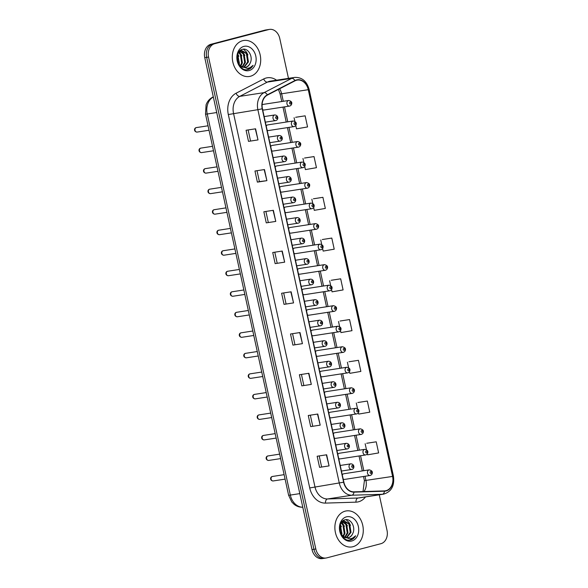 <?xml version="1.0" encoding="UTF-8"?>
<svg xmlns="http://www.w3.org/2000/svg" width="588" height="588" viewBox="0 0 588 588"><rect width="100%" height="100%" fill="white"/><g stroke="black" fill="none" stroke-linecap="round" stroke-linejoin="round"><path stroke-width="0.88" d="M294.184 126.582A2.844 2.205 -98.7 0 1 294.015 126.618A2.844 2.205 -98.7 0 1 291.42 124.252A2.844 2.205 -98.7 0 1 292.971 121.025A2.844 2.205 -98.7 0 1 293.147 120.988L267.716 124.899A2.844 2.205 81.3 0 0 267.547 124.935A2.844 2.205 81.3 0 0 266.224 126.119M267.092 130.095A2.844 2.205 81.3 0 0 268.584 130.529A2.844 2.205 81.3 0 0 268.76 130.492M298.66 147.103A2.844 2.205 -98.7 0 1 298.483 147.14A2.844 2.205 -98.7 0 1 295.896 144.773A2.844 2.205 -98.7 0 1 297.447 141.546A2.844 2.205 -98.7 0 1 297.624 141.517L272.193 145.42A2.844 2.205 81.3 0 0 272.016 145.457A2.844 2.205 81.3 0 0 270.7 146.64M271.568 150.616A2.844 2.205 81.3 0 0 273.06 151.05A2.844 2.205 81.3 0 0 273.229 151.013M303.136 167.631A2.844 2.205 -98.7 0 1 302.96 167.661A2.844 2.205 -98.7 0 1 300.372 165.294A2.844 2.205 -98.7 0 1 301.923 162.075A2.844 2.205 -98.7 0 1 302.1 162.038L276.669 165.941A2.844 2.205 81.3 0 0 276.492 165.978A2.844 2.205 81.3 0 0 275.177 167.161M276.044 171.137A2.844 2.205 81.3 0 0 277.529 171.571A2.844 2.205 81.3 0 0 277.705 171.534M307.612 188.153A2.844 2.205 -98.7 0 1 307.436 188.189A2.844 2.205 -98.7 0 1 304.849 185.823A2.844 2.205 -98.7 0 1 306.399 182.596A2.844 2.205 -98.7 0 1 306.569 182.559L281.145 186.462A2.844 2.205 81.3 0 0 280.968 186.499A2.844 2.205 81.3 0 0 279.645 187.682M280.513 191.659A2.844 2.205 81.3 0 0 282.005 192.092A2.844 2.205 81.3 0 0 282.181 192.055M312.081 208.674A2.844 2.205 -98.7 0 1 311.912 208.711A2.844 2.205 -98.7 0 1 309.317 206.344A2.844 2.205 -98.7 0 1 310.876 203.117A2.844 2.205 -98.7 0 1 311.045 203.081L285.614 206.991A2.844 2.205 81.3 0 0 285.445 207.02A2.844 2.205 81.3 0 0 284.122 208.203M284.989 212.18A2.844 2.205 81.3 0 0 286.481 212.613A2.844 2.205 81.3 0 0 286.657 212.577M316.557 229.195A2.844 2.205 -98.7 0 1 316.388 229.232A2.844 2.205 -98.7 0 1 313.794 226.865A2.844 2.205 -98.7 0 1 315.344 223.638A2.844 2.205 -98.7 0 1 315.521 223.602L290.09 227.512A2.844 2.205 81.3 0 0 289.921 227.549A2.844 2.205 81.3 0 0 288.598 228.725M289.465 232.701A2.844 2.205 81.3 0 0 290.957 233.135A2.844 2.205 81.3 0 0 291.126 233.105M321.033 249.716A2.844 2.205 -98.7 0 1 320.857 249.753A2.844 2.205 -98.7 0 1 318.27 247.386A2.844 2.205 -98.7 0 1 319.821 244.16A2.844 2.205 -98.7 0 1 319.997 244.123L294.566 248.033A2.844 2.205 81.3 0 0 294.39 248.07A2.844 2.205 81.3 0 0 293.074 249.246M293.941 253.222A2.844 2.205 81.3 0 0 295.433 253.663A2.844 2.205 81.3 0 0 295.602 253.626M325.509 270.237A2.844 2.205 -98.7 0 1 325.333 270.274A2.844 2.205 -98.7 0 1 322.746 267.907A2.844 2.205 -98.7 0 1 324.297 264.681A2.844 2.205 -98.7 0 1 324.466 264.644L299.042 268.554A2.844 2.205 81.3 0 0 298.866 268.591A2.844 2.205 81.3 0 0 297.55 269.767M298.417 273.743A2.844 2.205 81.3 0 0 299.902 274.184A2.844 2.205 81.3 0 0 300.078 274.148M329.978 290.759A2.844 2.205 -98.7 0 1 329.809 290.795A2.844 2.205 -98.7 0 1 327.215 288.429A2.844 2.205 -98.7 0 1 328.773 285.202A2.844 2.205 -98.7 0 1 328.942 285.165L303.511 289.075A2.844 2.205 81.3 0 0 303.342 289.112A2.844 2.205 81.3 0 0 302.019 290.296M302.886 294.272A2.844 2.205 81.3 0 0 304.378 294.706A2.844 2.205 81.3 0 0 304.555 294.669M334.454 311.28A2.844 2.205 -98.7 0 1 334.285 311.317A2.844 2.205 -98.7 0 1 331.691 308.95A2.844 2.205 -98.7 0 1 333.242 305.723A2.844 2.205 -98.7 0 1 333.418 305.686L307.987 309.597A2.844 2.205 81.3 0 0 307.818 309.633A2.844 2.205 81.3 0 0 306.495 310.817M307.362 314.793A2.844 2.205 81.3 0 0 308.854 315.227A2.844 2.205 81.3 0 0 309.023 315.19M338.931 331.801A2.844 2.205 -98.7 0 1 338.754 331.838A2.844 2.205 -98.7 0 1 336.167 329.471A2.844 2.205 -98.7 0 1 337.718 326.244A2.844 2.205 -98.7 0 1 337.894 326.208L312.463 330.118A2.844 2.205 81.3 0 0 312.287 330.155A2.844 2.205 81.3 0 0 310.971 331.338M311.838 335.314A2.844 2.205 81.3 0 0 313.331 335.748A2.844 2.205 81.3 0 0 313.5 335.711M343.407 352.322A2.844 2.205 -98.7 0 1 343.23 352.359A2.844 2.205 -98.7 0 1 340.643 349.992A2.844 2.205 -98.7 0 1 342.194 346.766A2.844 2.205 -98.7 0 1 342.37 346.736L316.939 350.639A2.844 2.205 81.3 0 0 316.763 350.676A2.844 2.205 81.3 0 0 315.447 351.859M316.315 355.836A2.844 2.205 81.3 0 0 317.799 356.269A2.844 2.205 81.3 0 0 317.976 356.232M347.883 372.851A2.844 2.205 -98.7 0 1 347.706 372.88A2.844 2.205 -98.7 0 1 345.112 370.514A2.844 2.205 -98.7 0 1 346.67 367.294A2.844 2.205 -98.7 0 1 346.839 367.257L321.416 371.16A2.844 2.205 81.3 0 0 321.239 371.197A2.844 2.205 81.3 0 0 319.916 372.38M320.783 376.357A2.844 2.205 81.3 0 0 322.275 376.79A2.844 2.205 81.3 0 0 322.452 376.754M352.352 393.372A2.844 2.205 -98.7 0 1 352.183 393.409A2.844 2.205 -98.7 0 1 349.588 391.042A2.844 2.205 -98.7 0 1 351.146 387.815A2.844 2.205 -98.7 0 1 351.315 387.779L325.884 391.681A2.844 2.205 81.3 0 0 325.715 391.718A2.844 2.205 81.3 0 0 324.392 392.902M325.26 396.878A2.844 2.205 81.3 0 0 326.752 397.312A2.844 2.205 81.3 0 0 326.928 397.275M356.828 413.893A2.844 2.205 -98.7 0 1 356.659 413.93A2.844 2.205 -98.7 0 1 354.064 411.563A2.844 2.205 -98.7 0 1 355.615 408.337A2.844 2.205 -98.7 0 1 355.791 408.3L330.36 412.21A2.844 2.205 81.3 0 0 330.191 412.239A2.844 2.205 81.3 0 0 328.868 413.423M329.736 417.399A2.844 2.205 81.3 0 0 331.228 417.833A2.844 2.205 81.3 0 0 331.397 417.796M361.304 434.414A2.844 2.205 -98.7 0 1 361.128 434.451A2.844 2.205 -98.7 0 1 358.54 432.084A2.844 2.205 -98.7 0 1 360.091 428.858A2.844 2.205 -98.7 0 1 360.268 428.821L334.837 432.731A2.844 2.205 81.3 0 0 334.66 432.768A2.844 2.205 81.3 0 0 333.345 433.944M334.212 437.92A2.844 2.205 81.3 0 0 335.704 438.354A2.844 2.205 81.3 0 0 335.873 438.325M365.78 454.936A2.844 2.205 -98.7 0 1 365.604 454.972A2.844 2.205 -98.7 0 1 363.016 452.606A2.844 2.205 -98.7 0 1 364.567 449.379A2.844 2.205 -98.7 0 1 364.736 449.342L339.313 453.252A2.844 2.205 81.3 0 0 339.136 453.289A2.844 2.205 81.3 0 0 337.821 454.465M338.681 458.442A2.844 2.205 81.3 0 0 340.173 458.883A2.844 2.205 81.3 0 0 340.349 458.846M370.249 475.457A2.844 2.205 -98.7 0 1 370.08 475.494A2.844 2.205 -98.7 0 1 367.485 473.127A2.844 2.205 -98.7 0 1 369.043 469.9A2.844 2.205 -98.7 0 1 369.213 469.863L343.782 473.774A2.844 2.205 81.3 0 0 343.613 473.81A2.844 2.205 81.3 0 0 342.289 474.986M343.157 478.963A2.844 2.205 81.3 0 0 344.649 479.404A2.844 2.205 81.3 0 0 344.825 479.367M289.715 106.061A2.844 2.205 -98.7 0 1 289.539 106.097A2.844 2.205 -98.7 0 1 286.944 103.731A2.844 2.205 -98.7 0 1 288.502 100.504A2.844 2.205 -98.7 0 1 288.671 100.467L263.24 104.377A2.844 2.205 81.3 0 0 263.071 104.414A2.844 2.205 81.3 0 0 262.079 105.068M262.615 109.574A2.844 2.205 81.3 0 0 264.108 110.007A2.844 2.205 81.3 0 0 264.284 109.971M242.624 40.704A18.221 14.097 81.3 0 0 232.686 61.343A18.221 14.097 81.3 0 0 249.268 76.491A18.221 14.097 81.3 0 0 250.378 76.264A18.221 14.097 81.3 0 0 260.315 55.617A18.221 14.097 81.3 0 0 243.733 40.476A18.221 14.097 81.3 0 0 242.624 40.704A18.221 14.097 81.3 0 0 232.686 61.343A18.221 14.097 81.3 0 0 249.268 76.491A18.221 14.097 81.3 0 0 250.378 76.264A18.221 14.097 81.3 0 0 260.315 55.617A18.221 14.097 81.3 0 0 243.733 40.476A18.221 14.097 81.3 0 0 242.624 40.704M345.2 511.148A18.221 14.097 81.3 0 0 335.263 531.795A18.221 14.097 81.3 0 0 351.844 546.943A18.221 14.097 81.3 0 0 352.954 546.715A18.221 14.097 81.3 0 0 362.892 526.069A18.221 14.097 81.3 0 0 346.31 510.921A18.221 14.097 81.3 0 0 345.2 511.148A18.221 14.097 81.3 0 0 335.263 531.795A18.221 14.097 81.3 0 0 351.844 546.943A18.221 14.097 81.3 0 0 352.954 546.715A18.221 14.097 81.3 0 0 362.892 526.069A18.221 14.097 81.3 0 0 346.31 510.921A18.221 14.097 81.3 0 0 345.2 511.148M296.565 80.233A12.15 9.401 -98.7 0 1 297.3 80.078A12.15 9.401 -98.7 0 1 308.259 89.699L392.578 476.427A12.15 9.401 -98.7 0 1 385.316 490.818A12.15 9.401 -98.7 0 1 384.427 490.899L353.925 491.847A12.15 9.401 -98.7 0 1 343.855 482.145L262.439 108.736A12.15 9.401 -98.7 0 1 267.422 95.094L295.022 80.821A12.15 9.401 -98.7 0 1 296.565 80.233M296.499 79.931A12.451 9.636 81.3 0 0 294.919 80.541L267.32 94.808A12.451 9.636 81.3 0 0 262.211 108.795L343.627 482.204A12.451 9.636 81.3 0 0 353.954 492.149L384.456 491.208A12.451 9.636 81.3 0 0 392.806 476.368L308.487 89.641A12.451 9.636 81.3 0 0 296.499 79.931M288.465 78.358L279.756 38.418A11.385 8.813 81.3 0 0 269.488 29.4L267.584 29.694A11.385 8.813 81.3 0 0 266.893 29.834L212.775 44.004A11.385 8.813 81.3 0 0 206.66 57.352L313.918 549.288A11.385 8.813 81.3 0 0 324.194 558.306A11.385 8.813 81.3 0 0 324.885 558.166M367.36 453.811L367.581 454.825L378.635 452.922L376.217 441.808L366.714 443.279M358.408 412.769L358.695 414.077L369.756 412.173L367.331 401.06L357.827 402.53M349.463 371.719L349.816 373.336L360.87 371.425L358.445 360.312L348.941 361.782M340.511 330.676L340.93 332.587L351.984 330.676L349.559 319.563L340.055 321.033M295.764 125.457L296.506 128.846L307.561 126.942L305.143 115.829L295.639 117.299M304.716 166.5L305.392 169.594L316.447 167.69L314.021 156.577L304.518 158.047M313.669 207.549L314.271 210.342L325.333 208.431L322.908 197.325L313.404 198.795M322.614 248.592L323.157 251.091L334.219 249.18L331.794 238.066L322.29 239.544M331.566 289.634L332.044 291.839L343.098 289.928L340.68 278.815L331.176 280.292M269.488 29.4A11.385 8.813 81.3 0 0 268.789 29.547L214.679 43.71A11.385 8.813 81.3 0 0 208.556 57.065L315.815 548.994A11.385 8.813 81.3 0 0 326.09 558.012A11.385 8.813 81.3 0 0 326.788 557.872L380.899 543.702A11.385 8.813 81.3 0 0 387.014 530.354L379.267 494.824M311.317 384.398L301.806 385.86L299.388 374.747L308.891 373.284L311.317 384.398L308.597 373.336M320.195 425.146L310.692 426.609L308.266 415.495L317.777 414.033L320.195 425.146L317.483 414.077M329.082 465.894L319.578 467.357L317.152 456.244L326.656 454.781L329.082 465.894L326.362 454.825M284.658 262.16L275.155 263.622L272.729 252.509L282.24 251.047L284.658 262.16L281.946 251.091M275.779 221.411L266.268 222.874L263.85 211.761L273.354 210.298L275.779 221.411L273.06 210.342M266.893 180.663L257.382 182.126L254.964 171.012L264.468 169.55L266.893 180.663L264.174 169.594M258.007 139.915L248.504 141.377L246.078 130.264L255.582 128.801L258.007 139.915L255.288 128.846M302.43 343.657L292.92 345.112L290.501 333.999L300.005 332.543L302.43 343.657L299.711 332.587M293.544 302.908L284.041 304.363L281.615 293.25L291.119 291.795L293.544 302.908L290.825 291.839M284.041 304.363L293.25 302.945M292.92 345.112L302.136 343.693M248.504 141.377L257.713 139.959M257.382 182.126L259.396 181.596M257.022 170.696L259.396 181.604L266.599 180.707M266.268 222.874L275.478 221.456M275.155 263.622L284.364 262.197M319.578 467.357L328.788 465.939M310.692 426.609L319.901 425.19M301.806 385.86L311.015 384.442M340.68 278.815L331.264 280.263M330.669 285.533L329.618 280.726M331.794 238.066L322.378 239.514M321.717 244.49L320.739 239.977M322.908 197.325L313.5 198.766M312.772 203.441L311.853 199.229M314.021 156.577L304.613 158.018M303.82 162.398L302.967 158.481M305.143 115.829L295.727 117.277M294.875 121.356L294.081 117.732M349.559 319.563L340.151 321.011M339.614 326.575L338.504 321.474M358.445 360.312L349.037 361.76M348.566 367.618L347.39 362.223M367.331 401.06L357.916 402.508M357.519 408.66L356.277 402.964M376.217 441.808L366.802 443.256M366.464 449.71L365.155 443.712M286.047 303.842L283.673 292.934M277.168 263.101L274.787 252.193M268.282 222.352L265.901 211.445M250.51 140.855L248.136 129.948M294.933 344.59L292.559 333.683M303.82 385.338L301.438 374.431M312.706 426.087L310.324 415.179M321.585 466.835L319.211 455.928M210.879 44.298A11.385 8.813 81.3 0 0 204.756 57.646L312.015 549.582A11.385 8.813 81.3 0 0 322.29 558.6L324.194 558.306A11.385 8.813 81.3 0 1 313.918 549.288L206.66 57.352A11.385 8.813 81.3 0 1 212.775 44.004L266.893 29.834A11.385 8.813 81.3 0 1 267.584 29.694L265.68 29.988A11.385 8.813 81.3 0 0 264.99 30.128L210.879 44.298L214.679 43.71M250.187 63.063C253.443 56.801 248.114 47.76 242.756 49.289C232.951 50.899 237.567 71.876 247.651 69.627L248.136 69.516C250.245 68.936 251.899 67.532 253.105 65.319C251.399 67.179 249.378 68.186 247.026 68.348L241.389 66.348A8.585 6.644 81.3 0 0 245.431 67.333A8.585 6.644 81.3 0 0 245.953 67.223A8.585 6.644 81.3 0 0 250.187 63.063C249.114 65.327 247.563 66.738 245.534 67.289L245.211 67.363M241.389 66.348L239.294 64.518L237.853 62.188M240.896 66.025L242.403 62.835L241.08 54.39L238.765 52.141L241.617 50.553L247.114 53.457L248.437 61.909L244.086 67.363M242.837 67.341L239.75 65.841M239.654 51.031L241.617 50.553M237.714 54.375L239.382 63.306L239.088 64.254M238.669 63.673A8.585 6.644 81.3 0 0 238.934 61.534L237.479 55.235M238.5 52.582L240.323 54.5L241.646 62.953L240.463 65.687M240.147 51.046L244.094 53.92L245.416 62.372L242.543 66.966M239.786 51.259L243.344 54.037L244.667 62.49L242.146 66.789M241.242 50.627L246.357 53.574L247.68 62.027L243.711 67.304M243.866 46.408A12.377 9.577 81.3 0 0 237.214 60.917A12.377 9.577 81.3 0 0 249.136 70.56A12.377 9.577 81.3 0 0 255.787 56.051A12.377 9.577 81.3 0 0 243.866 46.408M253.105 65.319L247.452 69.649M243.461 49.194L246.453 52.06L247.908 54.912M240.962 49.987L241.675 50.546M241.764 50.619L244.887 55.375M239.301 51.619L241.866 55.838M237.809 54.089L238.853 56.301M352.756 533.507C356.019 527.252 350.691 518.212 345.332 519.733C335.527 521.343 340.143 542.327 350.228 540.078L350.713 539.968C352.815 539.38 354.476 537.983 355.681 535.771C353.976 537.63 351.947 538.637 349.595 538.799L343.965 536.8A8.585 6.644 81.3 0 0 348 537.777A8.585 6.644 81.3 0 0 348.522 537.675A8.585 6.644 81.3 0 0 352.756 533.507C351.69 535.778 350.139 537.182 348.111 537.733L347.78 537.807M343.965 536.8L341.871 534.97L340.423 532.64M343.473 536.476L344.972 533.287L343.649 524.834L341.341 522.592L344.186 520.997L349.691 523.908L351.014 532.361L346.663 537.807M345.413 537.792L342.319 536.285M342.231 521.482L344.186 520.997M340.29 524.819L341.959 533.75L341.657 534.705M341.246 534.125A8.585 6.644 81.3 0 0 341.503 531.986L340.048 525.679M341.077 523.026L342.9 524.952L344.223 533.404L343.039 536.138M342.716 521.497L346.67 524.371L347.993 532.824L345.119 537.417M342.363 521.71L345.913 524.489L347.236 532.941L344.715 537.234M343.811 521.078L348.934 524.026L350.257 532.478L346.281 537.755M346.442 516.852A12.377 9.577 81.3 0 0 339.791 531.361A12.377 9.577 81.3 0 0 351.712 541.011A12.377 9.577 81.3 0 0 358.364 526.503A12.377 9.577 81.3 0 0 346.442 516.852M355.681 535.771L350.029 540.1M346.038 519.645L349.029 522.511L350.477 525.356M343.532 520.439L344.252 520.99M344.34 521.071L347.464 525.826M341.878 522.07L344.443 526.289M340.386 524.54L341.422 526.752M308.259 89.699L281.645 93.786A12.15 9.401 81.3 0 0 279.572 88.81M365.493 496.941A18.978 14.685 -98.7 0 1 358.511 501.792A18.978 14.685 -98.7 0 1 355.975 502.159L325.473 503.1A18.978 14.685 -98.7 0 1 309.729 487.944L228.313 114.535A18.978 14.685 -98.7 0 1 236.104 93.213L263.703 78.946A18.978 14.685 -98.7 0 1 276.558 80.188M228.313 114.535L257.875 109.684A15.185 11.753 -98.7 0 1 264.108 92.625L291.707 78.358A15.185 11.753 -98.7 0 1 293.632 77.616A15.185 11.753 -98.7 0 1 294.559 77.425L270.223 81.166A15.185 11.753 81.3 0 0 269.297 81.357A15.185 11.753 81.3 0 0 267.371 82.1L239.772 96.366A15.185 11.753 81.3 0 0 233.539 113.425L314.955 486.835A15.185 11.753 81.3 0 0 327.553 498.962L358.055 498.014A15.185 11.753 81.3 0 0 359.158 497.911L383.494 494.17A15.185 11.753 -98.7 0 1 382.391 494.273L351.889 495.221A15.185 11.753 -98.7 0 1 339.291 483.093L257.875 109.684L262.211 108.795M294.919 80.541A3.793 2.33 62.7 0 0 291.707 78.358L267.371 82.1A3.793 2.33 -117.3 0 1 263.703 78.946M343.627 482.204L309.729 487.944M353.954 492.149A3.793 2.396 88.2 0 1 351.889 495.221L327.553 498.962A3.793 2.396 -91.8 0 0 325.473 503.1M236.104 93.213A3.793 2.33 -117.3 0 0 239.772 96.366L264.108 92.625A3.793 2.33 62.7 0 1 267.32 94.808M384.456 491.208A3.793 2.396 88.2 0 1 382.391 494.273L358.055 498.014A3.793 2.396 -91.8 0 0 355.975 502.159M392.806 476.368L393.438 476.118L309.119 89.391L308.487 89.641M268.789 29.547L264.99 30.128M208.556 57.065L204.756 57.646M315.815 548.994L312.015 549.582M363.987 491.531A12.15 9.401 81.3 0 0 365.964 480.521L365.038 476.265M392.578 476.427L364.413 480.631L363.516 476.5M363.825 470.694L360.562 455.744M359.349 450.173L356.085 435.223M354.873 429.652L351.617 414.702M350.397 409.13L347.14 394.18M345.92 388.609L342.664 373.659M341.452 368.081L338.188 353.138M336.975 347.559L333.712 332.617M332.499 327.038L329.243 312.096M328.023 306.517L324.767 291.567M323.554 285.996L320.291 271.046M319.078 265.475L315.815 250.525M314.602 244.953L311.346 230.004M310.126 224.432L306.87 209.482M305.65 203.911L302.394 188.961M301.181 183.39L297.918 168.44M296.705 162.861L293.441 147.919M292.229 142.34L288.973 127.398M287.752 121.819L284.496 106.876M283.284 101.298L281.645 93.786L280.094 93.904L278.418 89.405M213.341 97.005A15.185 11.753 81.3 0 0 207.233 113.998L216.722 112.536M288.598 495.199A7.593 0.382 -12.3 0 0 290.325 495.074A15.185 11.753 81.3 0 0 302.776 507.209A7.593 4.785 88.2 0 1 302.548 507.238C299.38 507.29 296.536 506.29 294.007 504.254L291.744 501.939L288.598 495.199L205.513 114.123A7.593 0.382 -12.3 0 0 207.233 113.998L290.325 495.074L299.814 493.619M205.513 114.123L206.079 104.818C207.329 101.423 209.49 98.894 212.555 97.233A7.593 4.653 62.7 0 1 213.326 96.961M290.09 102.172A0.948 0.735 81.3 0 0 290.494 104.025A0.948 0.735 81.3 0 0 290.09 102.172M196.532 127.567A2.279 1.764 81.3 0 0 196.392 127.581A2.279 1.764 81.3 0 0 196.252 127.611A2.279 1.764 81.3 0 0 195.01 130.191A2.279 1.764 81.3 0 0 197.083 132.087A2.279 1.764 81.3 0 0 197.223 132.057M274.559 115.005A2.844 2.205 -98.7 0 1 274.736 114.969C278.491 115.086 278.756 119.834 275.846 120.54L275.596 120.591A2.844 2.205 -98.7 0 1 273.008 118.225A2.844 2.205 -98.7 0 1 274.559 115.005M276.558 118.526A0.948 0.735 81.3 0 0 276.154 116.674A0.948 0.735 81.3 0 0 276.558 118.526M275.772 120.562A2.844 2.205 -98.7 0 1 275.596 120.591L265.364 122.164M294.566 122.701A0.948 0.735 81.3 0 0 294.97 124.553A0.948 0.735 81.3 0 0 294.566 122.701M299.042 143.222A0.948 0.735 81.3 0 0 299.446 145.074A0.948 0.735 81.3 0 0 299.042 143.222M303.518 163.743A0.948 0.735 81.3 0 0 303.923 165.596A0.948 0.735 81.3 0 0 303.518 163.743M307.987 184.264A0.948 0.735 81.3 0 0 308.391 186.117A0.948 0.735 81.3 0 0 307.987 184.264M201.008 148.088A2.279 1.764 81.3 0 0 200.868 148.102A2.279 1.764 81.3 0 0 200.729 148.132A2.279 1.764 81.3 0 0 199.486 150.712A2.279 1.764 81.3 0 0 201.559 152.608A2.279 1.764 81.3 0 0 201.699 152.579M279.035 135.527A2.844 2.205 -98.7 0 1 279.212 135.49C282.968 135.607 283.225 140.356 280.322 141.069L280.072 141.12A2.844 2.205 -98.7 0 1 277.485 138.753A2.844 2.205 -98.7 0 1 279.035 135.527M281.027 139.047A0.948 0.735 81.3 0 0 280.63 137.195A0.948 0.735 81.3 0 0 281.027 139.047M280.248 141.083A2.844 2.205 -98.7 0 1 280.072 141.12L269.841 142.693M205.484 168.609A2.279 1.764 81.3 0 0 205.344 168.624A2.279 1.764 81.3 0 0 205.205 168.653A2.279 1.764 81.3 0 0 203.963 171.233A2.279 1.764 81.3 0 0 206.035 173.129A2.279 1.764 81.3 0 0 206.175 173.1M283.512 156.048A2.844 2.205 -98.7 0 1 283.681 156.011C287.444 156.129 287.701 160.877 284.798 161.59L284.548 161.641A2.844 2.205 -98.7 0 1 281.953 159.274A2.844 2.205 -98.7 0 1 283.512 156.048M285.503 159.569A0.948 0.735 81.3 0 0 285.099 157.716A0.948 0.735 81.3 0 0 285.503 159.569M284.724 161.604A2.844 2.205 -98.7 0 1 284.548 161.641L274.317 163.214M209.96 189.138A2.279 1.764 81.3 0 0 209.82 189.145A2.279 1.764 81.3 0 0 209.681 189.174A2.279 1.764 81.3 0 0 208.439 191.754A2.279 1.764 81.3 0 0 210.511 193.65A2.279 1.764 81.3 0 0 210.651 193.621M287.98 176.569A2.844 2.205 -98.7 0 1 288.157 176.532C291.92 176.65 292.177 181.398 289.274 182.111L289.024 182.162A2.844 2.205 -98.7 0 1 286.429 179.796A2.844 2.205 -98.7 0 1 287.98 176.569M289.98 180.09A0.948 0.735 81.3 0 0 289.575 178.237A0.948 0.735 81.3 0 0 289.98 180.09M289.193 182.126A2.844 2.205 -98.7 0 1 289.024 182.162L278.786 183.735M312.463 204.786A0.948 0.735 81.3 0 0 312.867 206.638A0.948 0.735 81.3 0 0 312.463 204.786M316.939 225.307A0.948 0.735 81.3 0 0 317.344 227.159A0.948 0.735 81.3 0 0 316.939 225.307M321.416 245.828A0.948 0.735 81.3 0 0 321.82 247.68A0.948 0.735 81.3 0 0 321.416 245.828M214.429 209.659A2.279 1.764 81.3 0 0 214.289 209.673A2.279 1.764 81.3 0 0 214.15 209.696A2.279 1.764 81.3 0 0 212.907 212.283A2.279 1.764 81.3 0 0 214.98 214.172A2.279 1.764 81.3 0 0 215.12 214.142M292.457 197.09A2.844 2.205 -98.7 0 1 292.633 197.054C296.396 197.171 296.653 201.919 293.75 202.632L293.5 202.684A2.844 2.205 -98.7 0 1 290.906 200.317A2.844 2.205 -98.7 0 1 292.457 197.09M294.456 200.611A0.948 0.735 81.3 0 0 294.051 198.759A0.948 0.735 81.3 0 0 294.456 200.611M293.669 202.647A2.844 2.205 -98.7 0 1 293.5 202.684L283.262 204.256M218.905 230.18A2.279 1.764 81.3 0 0 218.765 230.195A2.279 1.764 81.3 0 0 218.626 230.224A2.279 1.764 81.3 0 0 217.384 232.804A2.279 1.764 81.3 0 0 219.456 234.693A2.279 1.764 81.3 0 0 219.596 234.663M296.933 217.611A2.844 2.205 -98.7 0 1 297.109 217.575C300.865 217.692 301.122 222.44 298.219 223.153L297.969 223.205A2.844 2.205 -98.7 0 1 295.382 220.838A2.844 2.205 -98.7 0 1 296.933 217.611M298.932 221.132A0.948 0.735 81.3 0 0 298.528 219.28A0.948 0.735 81.3 0 0 298.932 221.132M298.145 223.168A2.844 2.205 -98.7 0 1 297.969 223.205L287.738 224.778M223.381 250.701A2.279 1.764 81.3 0 0 223.242 250.716A2.279 1.764 81.3 0 0 223.102 250.745A2.279 1.764 81.3 0 0 221.86 253.325A2.279 1.764 81.3 0 0 223.932 255.214A2.279 1.764 81.3 0 0 224.072 255.185M301.409 238.133A2.844 2.205 -98.7 0 1 301.578 238.096C305.341 238.214 305.598 242.962 302.695 243.675L302.445 243.726A2.844 2.205 -98.7 0 1 299.858 241.359A2.844 2.205 -98.7 0 1 301.409 238.133M303.401 241.653A0.948 0.735 81.3 0 0 302.996 239.801A0.948 0.735 81.3 0 0 303.401 241.653M302.622 243.689A2.844 2.205 -98.7 0 1 302.445 243.726L292.214 245.299M325.884 266.349A0.948 0.735 81.3 0 0 326.289 268.201A0.948 0.735 81.3 0 0 325.884 266.349M330.36 286.87A0.948 0.735 81.3 0 0 330.765 288.723A0.948 0.735 81.3 0 0 330.36 286.87M334.837 307.392A0.948 0.735 81.3 0 0 335.241 309.244A0.948 0.735 81.3 0 0 334.837 307.392M339.313 327.92A0.948 0.735 81.3 0 0 339.717 329.765A0.948 0.735 81.3 0 0 339.313 327.92M343.789 348.441A0.948 0.735 81.3 0 0 344.193 350.294A0.948 0.735 81.3 0 0 343.789 348.441M227.857 271.222A2.279 1.764 81.3 0 0 227.718 271.237A2.279 1.764 81.3 0 0 227.578 271.266A2.279 1.764 81.3 0 0 226.336 273.846A2.279 1.764 81.3 0 0 228.409 275.735A2.279 1.764 81.3 0 0 228.548 275.713M305.885 258.654A2.844 2.205 -98.7 0 1 306.054 258.617C309.817 258.742 310.074 263.49 307.171 264.196L306.921 264.247A2.844 2.205 -98.7 0 1 304.327 261.88A2.844 2.205 -98.7 0 1 305.885 258.654M307.877 262.174A0.948 0.735 81.3 0 0 307.473 260.322A0.948 0.735 81.3 0 0 307.877 262.174M307.09 264.21A2.844 2.205 -98.7 0 1 306.921 264.247L296.683 265.82M232.334 291.744A2.279 1.764 81.3 0 0 232.186 291.758A2.279 1.764 81.3 0 0 232.054 291.788A2.279 1.764 81.3 0 0 230.812 294.368A2.279 1.764 81.3 0 0 232.885 296.264A2.279 1.764 81.3 0 0 233.017 296.234M310.354 279.175A2.844 2.205 -98.7 0 1 310.53 279.146C314.293 279.263 314.551 284.011 311.647 284.717L311.397 284.768A2.844 2.205 -98.7 0 1 308.803 282.402A2.844 2.205 -98.7 0 1 310.354 279.175M312.353 282.703A0.948 0.735 81.3 0 0 311.949 280.851A0.948 0.735 81.3 0 0 312.353 282.703M311.566 284.732A2.844 2.205 -98.7 0 1 311.397 284.768L301.159 286.341M236.802 312.265A2.279 1.764 81.3 0 0 236.663 312.279A2.279 1.764 81.3 0 0 236.523 312.309A2.279 1.764 81.3 0 0 235.281 314.889A2.279 1.764 81.3 0 0 237.354 316.785A2.279 1.764 81.3 0 0 237.493 316.756M314.83 299.696A2.844 2.205 -98.7 0 1 315.006 299.667C318.762 299.784 319.027 304.533 316.116 305.238L315.866 305.29A2.844 2.205 -98.7 0 1 313.279 302.923A2.844 2.205 -98.7 0 1 314.83 299.696M316.829 303.224A0.948 0.735 81.3 0 0 316.425 301.372A0.948 0.735 81.3 0 0 316.829 303.224M316.043 305.253A2.844 2.205 -98.7 0 1 315.866 305.29L305.635 306.863M241.278 332.786A2.279 1.764 81.3 0 0 241.139 332.801A2.279 1.764 81.3 0 0 240.999 332.83A2.279 1.764 81.3 0 0 239.757 335.41A2.279 1.764 81.3 0 0 241.83 337.306A2.279 1.764 81.3 0 0 241.969 337.277M319.306 320.225A2.844 2.205 -98.7 0 1 319.475 320.188C323.238 320.306 323.496 325.054 320.592 325.759L320.342 325.811A2.844 2.205 -98.7 0 1 317.755 323.444A2.844 2.205 -98.7 0 1 319.306 320.225M321.298 323.745A0.948 0.735 81.3 0 0 320.901 321.893A0.948 0.735 81.3 0 0 321.298 323.745M320.519 325.781A2.844 2.205 -98.7 0 1 320.342 325.811L310.111 327.384M245.755 353.307A2.279 1.764 81.3 0 0 245.615 353.322A2.279 1.764 81.3 0 0 245.475 353.351A2.279 1.764 81.3 0 0 244.233 355.931A2.279 1.764 81.3 0 0 246.306 357.827A2.279 1.764 81.3 0 0 246.446 357.798M323.782 340.746A2.844 2.205 -98.7 0 1 323.951 340.709C327.714 340.827 327.972 345.575 325.068 346.288L324.819 346.339A2.844 2.205 -98.7 0 1 322.224 343.973A2.844 2.205 -98.7 0 1 323.782 340.746M325.774 344.267A0.948 0.735 81.3 0 0 325.37 342.414A0.948 0.735 81.3 0 0 325.774 344.267M324.995 346.303A2.844 2.205 -98.7 0 1 324.819 346.339L314.587 347.912M348.258 368.963A0.948 0.735 81.3 0 0 348.662 370.815A0.948 0.735 81.3 0 0 348.258 368.963M352.734 389.484A0.948 0.735 81.3 0 0 353.138 391.336A0.948 0.735 81.3 0 0 352.734 389.484M357.21 410.005A0.948 0.735 81.3 0 0 357.614 411.857A0.948 0.735 81.3 0 0 357.21 410.005M361.686 430.526A0.948 0.735 81.3 0 0 362.09 432.378A0.948 0.735 81.3 0 0 361.686 430.526M366.155 451.047A0.948 0.735 81.3 0 0 366.559 452.9A0.948 0.735 81.3 0 0 366.155 451.047M370.631 471.569A0.948 0.735 81.3 0 0 371.035 473.421A0.948 0.735 81.3 0 0 370.631 471.569M250.231 373.828A2.279 1.764 81.3 0 0 250.091 373.843A2.279 1.764 81.3 0 0 249.951 373.872A2.279 1.764 81.3 0 0 248.709 376.452A2.279 1.764 81.3 0 0 250.782 378.349A2.279 1.764 81.3 0 0 250.922 378.319M328.251 361.267A2.844 2.205 -98.7 0 1 328.427 361.23C332.191 361.348 332.448 366.096 329.545 366.809L329.295 366.861A2.844 2.205 -98.7 0 1 326.7 364.494A2.844 2.205 -98.7 0 1 328.251 361.267M330.25 364.788A0.948 0.735 81.3 0 0 329.846 362.936A0.948 0.735 81.3 0 0 330.25 364.788M329.464 366.824A2.844 2.205 -98.7 0 1 329.295 366.861L319.056 368.433M254.7 394.357A2.279 1.764 81.3 0 0 254.56 394.364A2.279 1.764 81.3 0 0 254.42 394.394A2.279 1.764 81.3 0 0 253.178 396.974A2.279 1.764 81.3 0 0 255.251 398.87A2.279 1.764 81.3 0 0 255.39 398.84M332.727 381.788A2.844 2.205 -98.7 0 1 332.904 381.752C336.659 381.869 336.924 386.617 334.021 387.33L333.771 387.382A2.844 2.205 -98.7 0 1 331.176 385.015A2.844 2.205 -98.7 0 1 332.727 381.788M334.726 385.309A0.948 0.735 81.3 0 0 334.322 383.457A0.948 0.735 81.3 0 0 334.726 385.309M333.94 387.345A2.844 2.205 -98.7 0 1 333.771 387.382L323.532 388.955M259.176 414.878A2.279 1.764 81.3 0 0 259.036 414.893A2.279 1.764 81.3 0 0 258.896 414.915A2.279 1.764 81.3 0 0 257.654 417.502A2.279 1.764 81.3 0 0 259.727 419.391A2.279 1.764 81.3 0 0 259.867 419.362M337.203 402.31A2.844 2.205 -98.7 0 1 337.38 402.273C341.136 402.39 341.393 407.139 338.49 407.851L338.24 407.903A2.844 2.205 -98.7 0 1 335.652 405.536A2.844 2.205 -98.7 0 1 337.203 402.31M339.202 405.83A0.948 0.735 81.3 0 0 338.798 403.978A0.948 0.735 81.3 0 0 339.202 405.83M338.416 407.866A2.844 2.205 -98.7 0 1 338.24 407.903L328.008 409.476M263.652 435.399A2.279 1.764 81.3 0 0 263.512 435.414A2.279 1.764 81.3 0 0 263.373 435.443A2.279 1.764 81.3 0 0 262.13 438.023A2.279 1.764 81.3 0 0 264.203 439.912A2.279 1.764 81.3 0 0 264.343 439.883M341.679 422.831A2.844 2.205 -98.7 0 1 341.849 422.794C345.612 422.912 345.869 427.66 342.966 428.373L342.716 428.424A2.844 2.205 -98.7 0 1 340.129 426.057A2.844 2.205 -98.7 0 1 341.679 422.831M343.671 426.351A0.948 0.735 81.3 0 0 343.267 424.499A0.948 0.735 81.3 0 0 343.671 426.351M342.892 428.387A2.844 2.205 -98.7 0 1 342.716 428.424L332.485 429.997M268.128 455.92A2.279 1.764 81.3 0 0 267.988 455.935A2.279 1.764 81.3 0 0 267.849 455.965A2.279 1.764 81.3 0 0 266.607 458.544A2.279 1.764 81.3 0 0 268.679 460.433A2.279 1.764 81.3 0 0 268.819 460.404M346.156 443.352A2.844 2.205 -98.7 0 1 346.325 443.315C350.088 443.433 350.345 448.181 347.442 448.894L347.192 448.945A2.844 2.205 -98.7 0 1 344.597 446.579A2.844 2.205 -98.7 0 1 346.156 443.352M348.147 446.873A0.948 0.735 81.3 0 0 347.743 445.02A0.948 0.735 81.3 0 0 348.147 446.873M347.361 448.909A2.844 2.205 -98.7 0 1 347.192 448.945L336.953 450.518M272.604 476.442A2.279 1.764 81.3 0 0 272.457 476.456A2.279 1.764 81.3 0 0 272.325 476.486A2.279 1.764 81.3 0 0 271.083 479.066A2.279 1.764 81.3 0 0 273.155 480.955A2.279 1.764 81.3 0 0 273.288 480.933M350.624 463.873A2.844 2.205 -98.7 0 1 350.801 463.836C354.564 463.961 354.821 468.71 351.918 469.415L351.668 469.467A2.844 2.205 -98.7 0 1 349.074 467.1A2.844 2.205 -98.7 0 1 350.624 463.873M352.624 467.394A0.948 0.735 81.3 0 0 352.219 465.542A0.948 0.735 81.3 0 0 352.624 467.394M351.837 469.43A2.844 2.205 -98.7 0 1 351.668 469.467L341.43 471.039M383.494 494.17C391.402 491.825 394.717 485.813 393.438 476.118M309.119 89.391C306.738 81.078 301.879 77.094 294.559 77.425M326.09 558.012L324.194 558.306M362.296 470.929L359.04 455.979M357.82 450.408L354.564 435.458M353.351 429.887L350.088 414.937M348.875 409.358L345.612 394.416M344.399 388.837L341.143 373.894M339.923 368.316L336.667 353.373M335.454 347.795L332.191 332.852M330.978 327.273L327.714 312.324M326.502 306.752L323.246 291.802M322.026 286.231L318.769 271.281M317.549 265.71L314.293 250.76M313.081 245.189L309.817 230.239M308.604 224.667L305.341 209.718M304.128 204.139L300.872 189.196M299.652 183.618L296.396 168.675M295.183 163.096L291.92 148.154M290.707 142.575L287.444 127.633M286.231 122.054L282.975 107.104M281.755 101.533L280.094 93.904M363.016 491.568L364.413 480.631M212.555 97.233L213.304 96.844M264.108 110.007L289.788 106.046C290.994 105.48 291.641 104.708 291.721 103.723C292.126 102.136 291.104 101.048 288.671 100.467M208.056 125.788L196.179 127.625C193.79 128.235 193.922 131.933 197.083 132.087L209.027 130.249M264.152 116.593L274.736 114.969M268.584 130.529L294.265 126.567C295.47 126.001 296.117 125.229 296.198 124.244C296.595 122.657 295.58 121.569 293.147 120.988M273.06 151.05L298.741 147.088C299.946 146.522 300.586 145.751 300.674 144.766C301.071 143.178 300.056 142.098 297.624 141.517M277.529 171.571L303.21 167.609C304.422 167.043 305.062 166.272 305.143 165.287C305.547 163.699 304.533 162.619 302.1 162.038M282.005 192.092L307.686 188.131C308.891 187.565 309.538 186.793 309.619 185.808C310.023 184.22 309.001 183.14 306.569 182.559M212.533 146.309L200.655 148.147C198.259 148.757 198.391 152.454 201.559 152.608L213.503 150.771M268.62 137.114L279.212 135.49M217.001 166.838L205.124 168.668C202.735 169.278 202.867 172.975 206.035 173.129L217.979 171.292M273.097 157.635L283.681 156.011M221.478 187.359L209.6 189.196C207.211 189.799 207.344 193.496 210.511 193.65L222.448 191.813M277.573 178.157L288.157 176.532M286.481 212.613L312.162 208.659C313.367 208.086 314.014 207.314 314.095 206.329C314.492 204.742 313.478 203.661 311.045 203.081M290.957 233.135L316.638 229.18C317.843 228.607 318.49 227.835 318.571 226.858C318.968 225.27 317.954 224.182 315.521 223.602M295.433 253.663L321.107 249.702C322.32 249.136 322.959 248.356 323.04 247.379C323.444 245.791 322.43 244.704 319.997 244.123M225.954 207.88L214.076 209.718C211.687 210.32 211.82 214.017 214.98 214.172L226.924 212.334M282.049 198.678L292.633 197.054M230.43 228.401L218.552 230.239C216.163 230.849 216.296 234.538 219.456 234.693L231.4 232.863M286.518 219.206L297.109 217.575M234.899 248.922L223.028 250.76C220.632 251.37 220.765 255.06 223.932 255.214L235.876 253.384M290.994 239.728L301.578 238.096M299.902 274.184L325.583 270.223C326.788 269.657 327.435 268.878 327.516 267.9C327.92 266.313 326.899 265.225 324.466 264.644M304.378 294.706L330.059 290.744C331.264 290.178 331.911 289.399 331.992 288.421C332.396 286.834 331.375 285.746 328.942 285.165M308.854 315.227L334.535 311.265C335.741 310.699 336.387 309.927 336.468 308.943C336.865 307.355 335.851 306.267 333.418 305.686M313.331 335.748L339.011 331.786C340.217 331.22 340.856 330.449 340.944 329.464C341.341 327.876 340.327 326.788 337.894 326.208M317.799 356.269L343.48 352.308C344.693 351.742 345.332 350.97 345.413 349.985C345.817 348.397 344.803 347.317 342.37 346.736M239.375 269.444L227.497 271.281C225.108 271.891 225.241 275.588 228.409 275.735L240.352 273.905M295.47 260.249L306.054 258.617M243.851 289.965L231.973 291.802C229.585 292.412 229.717 296.109 232.885 296.264L244.821 294.426M299.946 280.77L310.53 279.146M248.327 310.486L236.45 312.324C234.061 312.934 234.193 316.631 237.354 316.785L249.297 314.947M304.422 301.291L315.006 299.667M252.803 331.007L240.926 332.845C238.53 333.455 238.662 337.152 241.83 337.306L253.773 335.469M308.891 321.812L319.475 320.188M257.272 351.528L245.394 353.366C243.006 353.976 243.138 357.673 246.306 357.827L258.25 355.99M313.367 342.334L323.951 340.709M322.275 376.79L347.956 372.829C349.162 372.263 349.809 371.491 349.889 370.506C350.294 368.919 349.272 367.838 346.839 367.257M326.752 397.312L352.433 393.35C353.638 392.784 354.285 392.012 354.366 391.027C354.762 389.44 353.748 388.359 351.315 387.779M331.228 417.833L356.909 413.879C358.114 413.305 358.761 412.533 358.842 411.549C359.239 409.961 358.224 408.88 355.791 408.3M335.704 438.354L361.377 434.4C362.59 433.826 363.23 433.055 363.31 432.077C363.715 430.482 362.7 429.402 360.268 428.821M340.173 458.883L365.854 454.921C367.059 454.355 367.706 453.576 367.787 452.598C368.191 451.011 367.169 449.923 364.736 449.342M344.649 479.404L370.33 475.442C371.535 474.876 372.182 474.097 372.263 473.12C372.667 471.532 371.645 470.444 369.213 469.863M261.748 372.057L249.871 373.887C247.482 374.497 247.614 378.194 250.782 378.349L262.718 376.511M317.843 362.855L328.427 361.23M266.224 392.578L254.347 394.416C251.958 395.018 252.09 398.715 255.251 398.87L267.195 397.032M322.32 383.376L332.904 381.752M270.7 413.099L258.823 414.937C256.434 415.54 256.559 419.237 259.727 419.391L271.671 417.553M326.788 403.897L337.38 402.273M275.169 433.621L263.299 435.458C260.903 436.068 261.035 439.758 264.203 439.912L276.147 438.082M331.264 424.426L341.849 422.794M279.645 454.142L267.768 455.979C265.379 456.589 265.511 460.279 268.679 460.433L280.616 458.603M335.741 444.947L346.325 443.315M284.122 474.663L272.244 476.5C269.855 477.111 269.988 480.808 273.155 480.955L285.092 479.124M340.217 465.468L350.801 463.836"/></g></svg>
